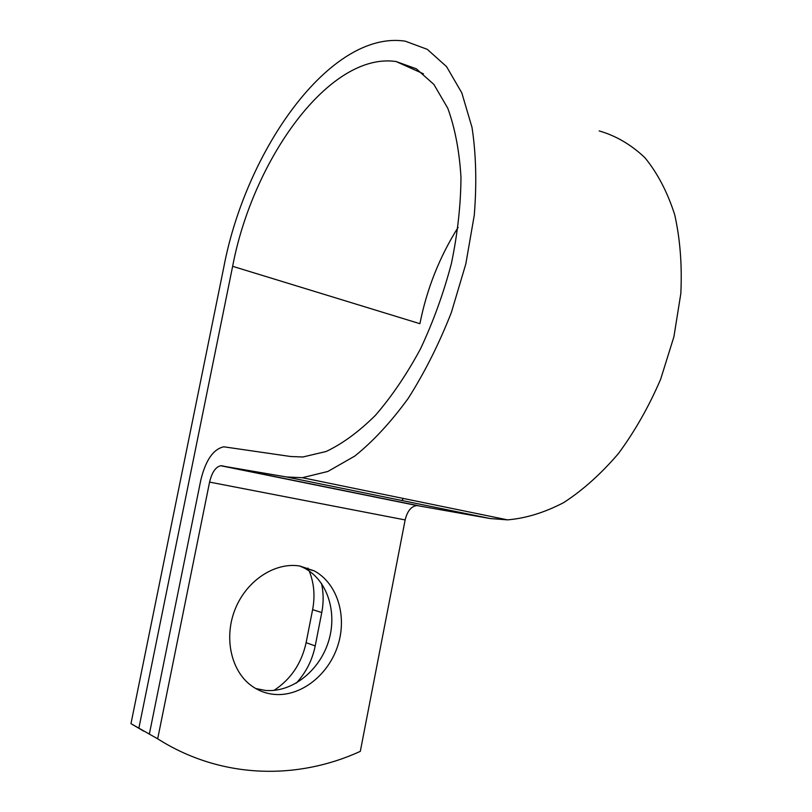 <?xml version="1.0" encoding="UTF-8"?>
<svg xmlns="http://www.w3.org/2000/svg" width="812" height="812" viewBox="0 0 812 812"><rect width="100%" height="100%" fill="white"/><g stroke="black" fill="none" stroke-linecap="round" stroke-linejoin="round"><path stroke-width="1.22" d="M274.415 694.402C301.09 696.787 328.718 674.731 337.924 645.266C347.333 615.851 337.244 583.229 314.183 570.856L299.801 566.015C275.309 561.955 247.051 580.022 235.389 608.604C223.564 637.105 230.852 670.905 251.507 685.775C258.409 690.758 266.042 693.631 274.415 694.402M255.729 688.525L265.26 690.413C291.772 692.839 319.228 671.067 328.363 641.927C337.701 612.827 327.642 580.529 304.713 568.258L299.902 566.035M321.501 583.422C323.602 592.861 323.694 602.575 321.765 612.552L315.208 645.936C312.305 660.136 306.012 672.529 296.329 683.085M157.68 738.818L209.577 482.095L405.147 519.934L360.315 751.354C297.314 780.231 221.189 779.175 157.68 738.818L149.347 734.099L200.747 480.359C205.568 460.313 213.251 449.127 223.797 446.803L290.625 456.506L302.866 456.994L326.13 451.492C342.461 443.778 358.894 431.72 375.428 415.328C391.678 396.571 406.71 374.393 420.525 348.805C433.253 321.725 443.555 293.264 451.421 263.423C457.633 233.511 460.81 204.756 460.972 177.168C459.359 150.951 454.964 127.981 447.788 108.26L433.892 84.428L416.302 68.797L396.053 61.519C329.043 51.816 252.644 160.248 232.638 266.316L138.872 728.151L156.97 738.423M309.22 571.019C314.071 583.036 315.208 595.906 312.62 609.639L306.114 642.668C301.607 663.363 290.889 679.279 273.979 690.403M307.89 568.075L308.458 569.293M209.577 482.095C211.942 472.33 215.667 466.88 220.773 465.743L286.545 476.979L302.318 477.71L327.845 471.467L354.814 456.06C373.165 441.302 390.937 422.108 408.142 398.489C424.595 372.637 438.987 343.994 451.33 312.579L465.804 264.012L474.279 215.19C476.837 183.37 476.086 154.118 472.016 127.423L461.815 92.903L446.57 66.635L427.305 49.349L405.188 41.158C330.119 29.851 245.843 150.535 223.838 267.016L130.965 723.665L143.795 731.176M405.147 519.934C407.289 511.144 411.176 506.343 416.82 505.531L490.235 518.543L507.561 519.863C525.74 518.35 544.436 512.616 563.629 502.648C582.762 490.235 601.022 473.893 618.379 453.624C634.811 431.365 648.9 406.568 660.653 379.224L673.919 336.716L680.821 293.609C682.192 265.291 680.141 238.972 674.691 214.662C667.423 192.079 657.497 173.088 644.911 157.701C631.137 144.648 615.902 135.726 599.195 130.935M401.899 500.517L403.3 498.446M458.1 227.39C439.495 256.978 426.767 289.082 419.905 323.694L232.638 266.316M130.965 723.665L138.872 728.151M221.798 465.794L417.967 505.622M286.545 476.979L490.235 518.543M321.765 612.552L312.62 609.639M315.208 645.936L306.114 642.668M304.713 568.258L314.183 570.856M396.053 61.519L423.428 73.811M220.773 465.743L416.82 505.531M302.318 477.71L507.561 519.863"/></g></svg>
